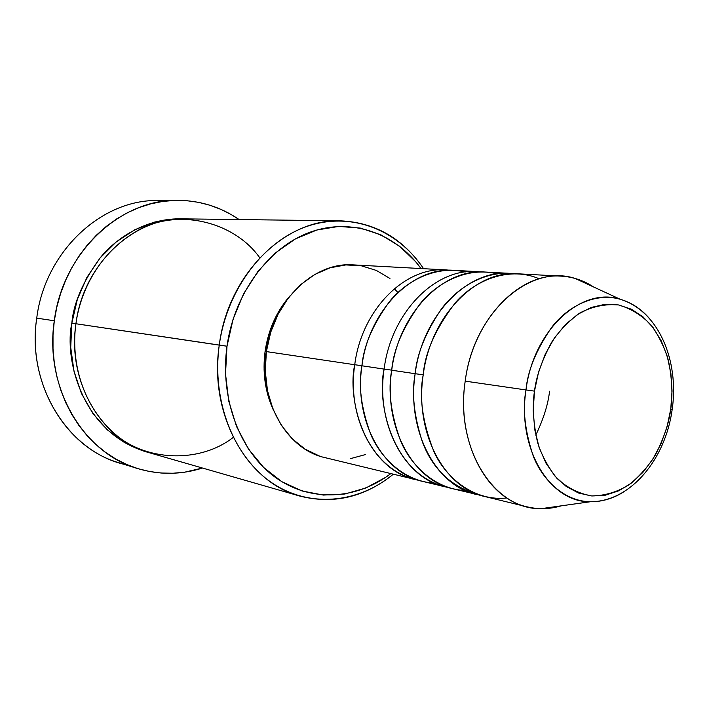 <?xml version="1.0" encoding="UTF-8"?>
<svg xmlns="http://www.w3.org/2000/svg" width="709" height="709" viewBox="0 0 709 709"><rect width="100%" height="100%" fill="white"/><g stroke="black" fill="none" stroke-linecap="round" stroke-linejoin="round"><path stroke-width="1.06" d="M534.489 391.129C536.332 376.311 542.03 360.057 551.593 342.35C559.162 330.908 568.653 321.08 580.059 312.873C592.44 306.412 605.264 303.771 618.523 304.941C631.285 308.645 642.292 315.532 651.544 325.608C659.37 336.766 665.033 348.571 668.534 361.032C672.132 379.519 672.868 395.569 670.741 409.182L672.212 409.368L670.741 409.182L667.009 426.986L660.965 443.861L652.812 459.21L642.815 472.478L631.302 483.166L618.656 490.85L605.326 495.192L591.802 495.963L578.597 493.047L566.243 486.48L555.236 476.448L546.063 463.296L539.132 447.512L534.772 429.716L533.195 410.653L534.489 391.129L538.592 371.968L545.345 353.995L554.429 337.971L565.436 324.554L577.897 314.247L591.262 307.431L604.99 304.321L618.523 304.941L631.356 309.204L643.01 316.861L653.086 327.576L661.249 340.887L667.24 356.29L670.874 373.209L672.043 391.04L670.741 409.182C669.039 422.848 663.916 438.109 655.364 454.974C648.567 466.061 639.872 475.952 629.273 484.655C617.592 491.94 605.105 495.715 591.802 495.963C578.712 493.641 567.094 487.765 556.937 478.336C548.208 467.47 541.756 455.541 537.599 442.558C533.239 423.025 532.202 405.876 534.489 391.129L525.989 389.941L534.489 391.129M649.861 319.006C641.76 309.363 631.879 302.787 620.207 299.26C595.498 292.161 568.104 306.022 551.859 327.106C536.305 349.643 527.682 370.585 525.989 389.941C533.319 330.252 581.265 286.427 620.207 299.26C631.524 302.539 641.415 309.124 649.861 319.006M446.183 269.916L353.401 264.891C313.892 261.568 272.575 301.174 266.371 351.593C258.794 401.046 286.782 449.479 324.97 457.624L418.939 480.383C361.865 468.649 347.401 395.968 354.739 364.727L361.944 365.729L354.739 364.727C361.572 309.673 405.105 266.371 446.183 269.916L449.931 270.235M465.21 272.008C437.4 265.184 407.383 279.656 389.728 301.263C372.863 324.359 363.593 345.868 361.936 365.791L384.11 369.088L361.936 365.791C353.614 420.162 382.745 472.983 422.573 481.384L449.019 487.695C391.2 476.014 376.576 401.241 384.11 369.088C391.155 312.501 435.361 267.967 476.891 271.582L453.707 270.324C412.523 266.761 368.822 310.365 361.936 365.791C358.169 385.2 361.111 408.083 370.772 434.449C381.548 459.636 405.778 481.588 434.076 483.095M549.555 391.235C548.137 404.236 543.546 418.877 535.782 435.14M384.11 369.088L391.722 370.151L384.11 369.088C375.619 424.602 404.963 478.424 445.137 486.87M496.956 273.851C468.835 266.611 438.224 281.384 420.18 303.665C402.925 327.478 393.442 349.661 391.714 370.222L415.155 373.705L391.714 370.222C383.161 426.118 412.576 480.285 452.856 488.749L480.764 495.405C452.546 487.898 433.119 470.147 422.467 442.15C413.95 415.864 411.512 393.052 415.155 373.705C422.422 315.487 467.32 269.65 509.284 273.337L484.823 272.017C443.187 268.383 398.804 313.236 391.714 370.222C387.832 390.242 390.801 413.834 400.62 440.98C411.583 466.894 436.292 489.299 465.007 490.495M476.661 494.545C436.053 486.037 406.425 430.815 415.155 373.705L423.211 374.822L415.155 373.705C416.936 353.862 425.692 332.273 441.45 308.92C457.925 286.932 485.807 270.315 513.467 273.701L509.284 273.337M561.36 276.156C572.899 276.856 583.613 280.445 593.513 286.941L575.194 278.477C529.845 263.287 473.559 312.784 465.21 381.141C472.832 320.3 518.775 272.353 561.36 276.156L517.667 273.789C475.597 270.085 430.523 316.267 423.202 374.901C418.842 396.88 422.484 422.626 434.121 452.129C447.104 480.108 476.218 501.591 506.873 497.948M340.542 220.836L184.659 218.877C134.231 216.892 83.237 263.943 75.934 323.747L226.995 346.214C234.316 293.171 268.791 247.113 310.108 232.197C351.513 217.255 395.338 233.101 421.022 268.551L415.598 261.639L399.477 246.165L380.857 234.803L360.367 228.085L338.734 226.419L316.79 230.026L295.405 238.906L275.5 252.856L257.961 271.379L243.612 293.756L233.119 319.077L226.995 346.214L225.524 373.98L228.759 401.117L236.505 426.446L248.354 448.886L263.73 467.541L281.898 481.721L302.043 490.974L323.313 495.068L344.858 494.013L365.871 487.987L385.599 477.361L390.774 473.639C356.272 499.907 310.294 502.672 275.074 477.157C239.934 451.677 219.719 398.75 226.995 346.214L219.258 345.132C228.023 274.223 285.31 218.469 340.542 220.836C375.132 222.431 402.818 238.384 423.592 268.693C397.811 230.026 351.983 211.433 307.99 226.056C264.094 240.608 226.977 289.006 219.258 345.132L75.934 323.747C72.052 350.503 75.969 393.362 107.724 427.341C139.531 461.94 198.316 464.705 233.261 437.391M177.064 200.346L157.593 200.505C101.245 199.513 44.853 251.828 36.735 318.137C44.853 251.828 101.254 199.504 157.602 200.505M147.995 452.324C80.684 433.261 64.156 357.061 71.848 323.144L75.943 323.703L71.848 323.144L77.325 299.473L86.897 277.414L100.111 257.925L116.365 241.813L134.914 229.681L154.943 221.97L175.61 218.877L182.443 218.877C149.431 217.681 118.438 235.468 100.297 257.704C83.024 281.234 73.541 303.044 71.848 323.144L70.723 347.401L73.984 371.17L81.446 393.442L92.746 413.267L107.325 429.849L124.518 442.584L143.564 451.048L148.004 452.324M476.891 271.582L480.844 271.919M319.36 455.993L304.967 449.072L292.073 438.667L281.225 425.125L272.903 408.951L267.506 390.792L265.29 371.401L266.371 351.593L354.739 364.727L266.371 351.593L270.714 332.22L278.123 314.114L288.271 298.028L300.687 284.628L314.84 274.427L330.11 267.789L345.868 264.918L361.484 265.84L376.355 270.439L389.941 278.469M273.098 409.43L266.167 388.062L264.085 369.894L265.095 351.336L266.38 351.531L265.095 351.336L269.172 333.195L276.111 316.223L285.63 301.148L289.821 296.052C276.545 311.348 268.312 329.774 265.095 351.336C262.41 372.234 265.069 391.598 273.089 409.421M128.364 465.201C70.723 454.744 26.091 387.282 36.735 318.137L54.301 320.769C62.622 252.865 120.007 199.309 177.153 200.346C199.867 200.408 220.526 206.806 239.137 219.56L231.506 214.747L220.995 209.412L209.988 205.264L198.573 202.34L186.857 200.709L174.946 200.381L162.964 201.409L151.035 203.775L139.265 207.498L127.788 212.54L116.728 218.886L106.217 226.463L96.353 235.228L87.278 245.075L79.071 255.922L71.848 267.656L65.698 280.144L60.682 293.26L56.871 306.846L54.301 320.769L36.735 318.137C26.853 383.135 65.556 447.609 118.917 462.738L137.59 468.543C83.476 453.219 44.188 387.318 54.301 320.769L53.015 334.861L53.015 348.961L54.309 362.919L56.862 376.576L60.646 389.782L65.618 402.402L71.698 414.286L78.823 425.329L86.897 435.415L95.83 444.446L105.508 452.342L115.824 459.042L126.672 464.484L137.927 468.649L149.466 471.494L161.182 473.027L172.961 473.249L184.677 472.176L202.49 468.037C180.99 474.87 159.357 475.039 137.59 468.543M465.21 381.141L525.989 389.941L465.21 381.141C454.744 448.23 494.111 510.01 541.242 508.654L561.227 505.845C549.874 509.195 538.574 509.541 527.328 506.882C486.108 498.303 456.091 440.83 465.21 381.141M539.194 278.805C510.657 266.318 476.049 278.885 455.453 302.619C435.751 328.214 425.001 352.311 423.202 374.901C414.411 432.419 444.1 488.014 484.814 496.53L527.328 506.882M624.434 491.408C613.498 498.427 602.127 501.875 590.34 501.75C549.927 502.716 516.861 448.531 525.989 389.941C522.373 408.818 524.837 430.983 533.39 456.454C542.97 480.746 564.905 501.396 590.34 501.75C602.508 501.759 613.87 498.303 624.434 491.408M259.751 257.784C234.218 221.456 176.461 206.966 135.649 231.737C95.103 255.914 79.435 296.743 75.934 323.747C66.992 382.381 102.052 440.449 150.131 452.962L299.942 496.096C247.228 482.563 208.668 414.659 219.258 345.132C211.539 400.718 233.624 456.578 271.325 482.43C309.097 508.344 357.761 503.55 393.273 474.25C364.63 497.275 333.522 504.56 299.942 496.096M365.472 454.566L350.211 458.705M397.971 292.551L394.284 288.74M415.252 479.603C375.531 471.21 346.479 418.727 354.739 364.727M541.242 508.654L590.34 501.75C630.895 501.795 665.556 458.9 672.194 409.359C679.319 360.589 658.501 310.781 620.207 299.26L575.194 278.477"/></g></svg>
